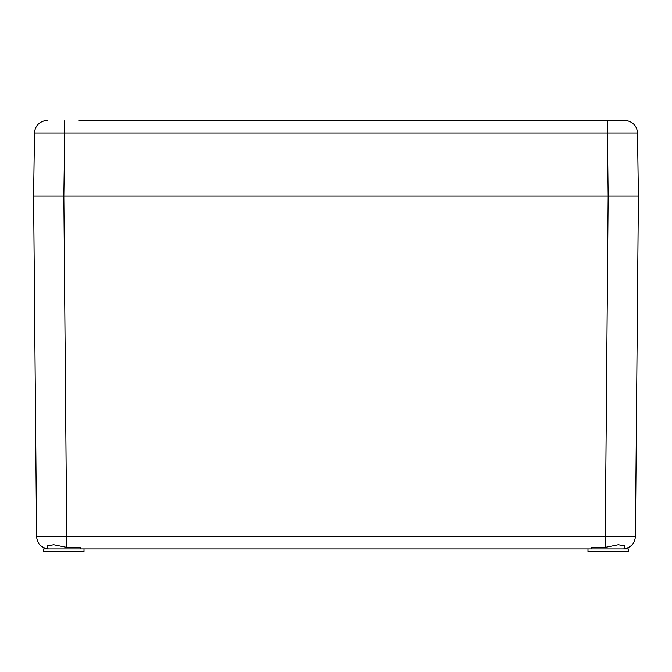 <?xml version="1.0" encoding="UTF-8"?>
<svg xmlns="http://www.w3.org/2000/svg" width="672" height="672" viewBox="0 0 672 672"><rect width="100%" height="100%" fill="white"/><g stroke="black" fill="none" stroke-linecap="round" stroke-linejoin="round"><path stroke-width="1.01" d="M624.431 120.876L627.547 120.817C633.688 122.548 637.014 126.596 637.518 132.964L638.4 196.14L635.426 536.449L36.574 536.449L33.6 196.14L638.4 196.14L608.16 196.14L605.195 547.42L591.78 547.42L591.78 548.94L622.835 548.94A12.6 12.6 0 0 0 624.54 548.822C631.184 547.352 634.813 543.228 635.426 536.449L635.426 536.449M51.492 196.14L47.384 196.14M625.8 196.14L622.516 196.14M43.68 196.14L38.388 196.14L43.68 196.14M591.78 547.42L591.78 548.94L80.22 548.94L80.22 547.42L66.805 547.42L63.84 196.14L608.16 196.14L607.278 120.716L79.103 120.54M84 548.94L84 551.46L43.68 551.46L43.68 548.94L80.22 548.94L80.22 547.42M588 548.94L588 551.46L628.32 551.46L628.32 548.94L622.835 548.94M49.165 548.94A12.6 12.6 0 0 1 47.46 548.822L47.46 545.79L53.76 544.782L66.805 547.42M35.944 464.344L36.574 536.449L35.944 464.344M605.195 547.42L618.24 544.782L624.54 545.79L624.54 548.822M607.278 120.716L627.539 120.817M79.288 120.54L589.764 120.54M592.897 120.54L624.431 120.54M64.722 120.716L64.722 132.964L34.482 132.964C34.986 126.596 38.312 122.548 44.453 120.817L47.082 120.54M638.4 196.14L637.518 132.964L64.722 132.964L63.84 196.14L33.6 196.14L34.482 132.964M47.46 548.822C40.774 547.386 37.145 543.262 36.574 536.449L33.6 196.14"/></g></svg>
